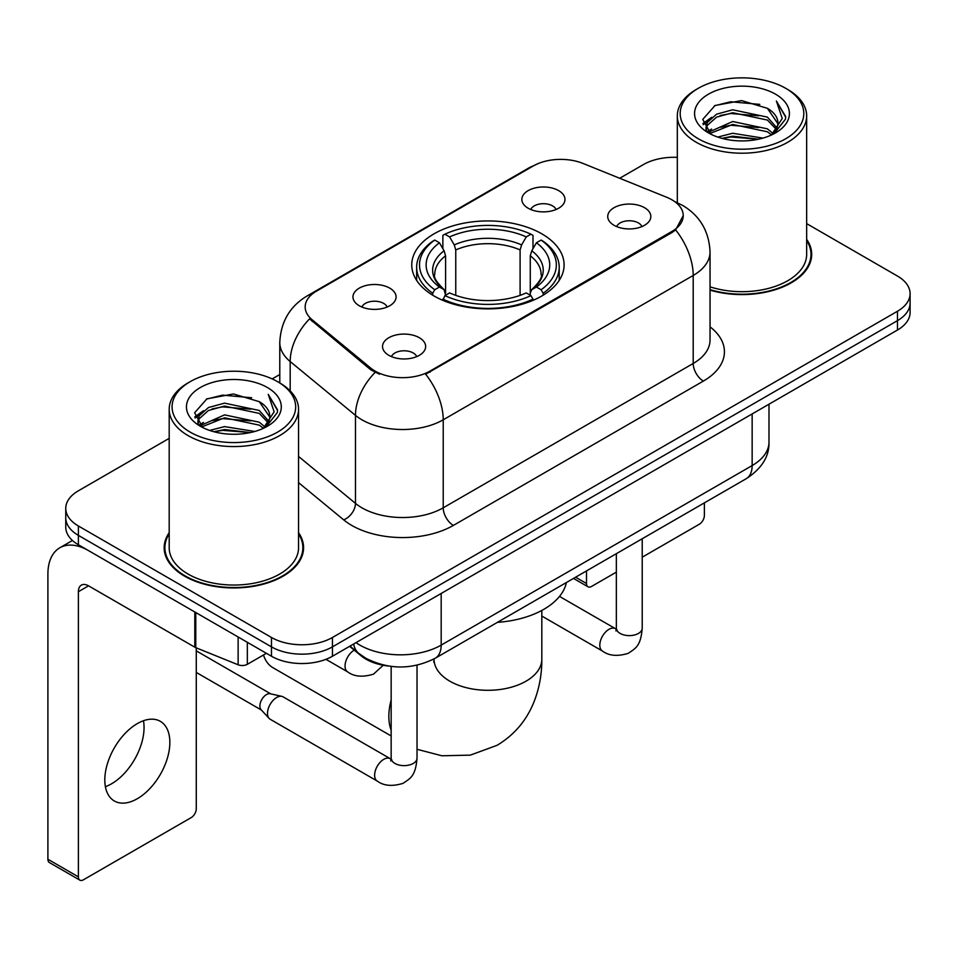 <?xml version="1.0" encoding="UTF-8"?>
<svg xmlns="http://www.w3.org/2000/svg" width="958" height="958" viewBox="0 0 958 958"><rect width="100%" height="100%" fill="white"/><g stroke="black" fill="none" stroke-linecap="round" stroke-linejoin="round"><path stroke-width="1.44" d="M541.785 233.812A76.173 43.972 0 0 0 458.786 224.28A76.173 43.972 0 0 0 411.76 264.899A76.173 43.972 0 0 0 434.07 295.998A76.173 43.972 0 0 0 517.081 305.53A76.173 43.972 0 0 0 564.094 264.899A76.173 43.972 0 0 0 541.785 233.812M359.274 305.746A21.555 12.442 180 0 1 354.999 302.225A21.555 12.442 180 0 1 362.136 286.753A21.555 12.442 180 0 1 389.762 288.142A21.555 12.442 180 0 1 394.037 302.225A21.555 12.442 180 0 1 359.274 305.746M387.14 307.027A12.933 7.472 0 0 0 383.667 303.399A12.933 7.472 0 0 0 370.926 301.507A12.933 7.472 0 0 0 361.896 307.027M528.169 208.233A21.555 12.442 180 0 1 523.894 204.713A21.555 12.442 180 0 1 531.031 189.241A21.555 12.442 180 0 1 558.658 190.63A21.555 12.442 180 0 1 562.933 204.713A21.555 12.442 180 0 1 528.169 208.233M556.035 209.515A12.933 7.472 0 0 0 552.562 205.886A12.933 7.472 0 0 0 539.821 203.994A12.933 7.472 0 0 0 530.804 209.515M388.852 355.322A21.555 12.442 180 0 1 384.565 351.802A21.555 12.442 180 0 1 391.714 336.33A21.555 12.442 180 0 1 419.329 337.719A21.555 12.442 180 0 1 423.616 351.802A21.555 12.442 180 0 1 388.852 355.322M416.706 356.604A12.933 7.472 0 0 0 413.233 352.975A12.933 7.472 0 0 0 400.492 351.083A12.933 7.472 0 0 0 391.475 356.604M614.042 225.298A21.555 12.442 180 0 1 609.767 221.777A21.555 12.442 180 0 1 616.904 206.317A21.555 12.442 180 0 1 644.53 207.694A21.555 12.442 180 0 1 648.805 221.777A21.555 12.442 180 0 1 614.042 225.298M641.908 226.591A12.933 7.472 0 0 0 638.435 222.951A12.933 7.472 0 0 0 625.694 221.058A12.933 7.472 0 0 0 616.665 226.591M666.684 197.264A38.799 22.405 180 0 1 671.869 199.779A38.799 22.405 180 0 1 683.234 215.622A38.799 22.405 180 0 1 671.869 231.465L429.998 371.105A38.799 22.405 180 0 1 370.782 368.111L312.188 319.792A38.799 22.405 180 0 1 305.171 306.943A38.799 22.405 180 0 1 316.535 291.1L533.307 165.95A38.799 22.405 180 0 1 583.003 163.435L666.684 197.264M388.445 666.026A43.11 24.896 180 0 1 361.166 655.847L349.622 646.327M169.195 532.696A69.706 40.248 0 0 0 164.165 547.701A69.706 40.248 0 0 0 184.583 576.165A69.706 40.248 0 0 0 260.54 584.883A69.706 40.248 0 0 0 303.578 547.701A69.706 40.248 0 0 0 298.549 532.696M164.884 551.329A69.706 40.248 0 0 0 164.644 552.395M683.234 215.622L675.63 229.884L671.869 232.614L425.639 374.219A50.307 29.039 60 0 1 443.219 419.796A57.492 33.195 180 0 1 361.92 419.796A57.492 33.195 180 0 1 355.478 415.365L290.19 361.537A57.492 33.195 180 0 1 279.784 342.497L279.784 382.949M169.195 438.369L78.388 490.795A43.11 24.896 0 0 0 65.755 508.399L65.755 527.175A43.11 24.896 0 0 0 78.388 544.767L271.473 656.242L271.473 646.866A43.11 24.896 0 0 0 332.45 646.866L897.466 320.643A43.11 24.896 0 0 0 910.1 303.039A43.11 24.896 0 0 1 897.466 320.643L332.45 646.866A43.11 24.896 0 0 1 271.473 646.866L78.388 535.378L271.473 646.866L271.473 637.477A43.11 24.896 0 0 0 332.45 637.477L897.466 311.254A43.11 24.896 0 0 0 910.1 293.651A43.11 24.896 0 0 0 897.466 276.06L806.66 223.621M65.755 517.787A43.11 24.896 0 0 0 78.388 535.378A43.11 24.896 0 0 1 65.755 517.787M379.5 374.219L370.782 369.812L309.578 318.846A50.307 33.638 129.5 0 0 290.19 361.537L290.19 390.876M710.046 290.118A69.706 40.248 0 0 0 811.689 254.349A69.706 40.248 0 0 0 806.66 239.332M677.318 157.363A43.11 24.896 0 0 0 643.417 164.572L619.694 178.272M279.784 374.518L272.192 378.901M65.755 508.399A43.11 24.896 0 0 0 78.388 525.99L271.473 637.477M303.099 552.395A69.706 40.248 0 0 0 302.86 551.329M811.21 259.043A69.706 40.248 0 0 0 810.971 257.965M271.473 656.242A43.11 24.896 0 0 0 332.45 656.242L897.466 330.031A43.11 24.896 0 0 0 910.1 312.428L910.1 293.651M575.614 577.207L586.5 583.494A7.185 4.143 120 0 0 587.996 586.787A7.185 4.143 120 0 0 591.589 586.428L616.353 572.13M642.219 557.197L699.304 524.242A7.185 4.143 120 0 0 704.381 515.44L704.381 502.866M586.5 583.494L586.5 570.92M698.286 138.754A61.803 35.674 0 0 0 785.692 138.766A61.803 35.674 0 0 0 785.692 88.304L787.715 89.477A64.677 37.338 0 0 1 806.66 115.882A64.677 37.338 0 0 1 766.735 150.37A64.677 37.338 0 0 1 696.262 142.275A64.677 37.338 0 0 1 677.318 115.882A64.677 37.338 0 0 1 696.262 89.477L698.286 88.304A61.803 35.674 0 0 0 698.286 138.754M710.046 286.813A64.677 37.338 0 0 0 806.66 254.349L806.66 115.882M710.046 289.651A68.988 39.829 0 0 0 810.971 254.349A68.988 39.829 0 0 0 806.66 240.482M717.781 137.078L732.69 133.258L762.927 138.096M722.045 138.371L732.69 136.192L758.508 139.197M708.477 132.276L732.69 121.522L767.394 128.839L772.974 133.473M709.962 133.509L732.69 124.456L767.394 131.773L771.43 134.862M706.489 130.288L706.058 127.39L707.279 122.492L716.584 114.182L732.69 109.787L767.394 117.115L776.89 127.893M706.166 128.863L707.279 125.426L716.584 117.115L732.69 112.721L767.394 120.049L776.22 129.282M771.058 135.162A35.925 20.741 0 0 0 777.92 122.983A35.925 20.741 0 0 0 767.394 108.314L777.896 123.69M775.525 94.171A47.421 27.387 0 0 0 708.561 94.112A47.421 27.387 0 0 0 708.249 132.779A47.421 27.387 0 0 0 708.453 132.899A47.421 27.387 0 0 0 775.729 132.779A47.421 27.387 0 0 0 775.525 94.171M767.394 108.314L741.576 100.602L715.051 105.488L702.753 119.379L710.908 134.204M774.004 133.737L785.464 119.199L785.692 116.589L776.375 101.009L782.243 118.469L771.441 134.994M787.715 89.477L785.692 88.304A61.803 35.674 0 0 0 698.286 88.304M776.375 101.009L785.68 117.175M714.44 105.787L730.679 101.776L759.778 104.386M703.22 124.672L708.525 120.516M720.188 115.547L730.679 113.511L758.748 115.822M720.188 127.282L730.679 125.247L758.748 127.558M722.344 138.455L730.679 136.982L758.461 139.209M702.909 123.522L711.614 117.331M707.543 131.402L711.614 129.067M263.498 654.985A53.899 31.111 120 0 0 272.982 667.726L391.151 735.948M432.705 295.184L432.705 293.268L434.74 289.747A68.413 39.494 0 0 1 434.74 240.063L439.447 242.781A61.803 35.674 0 0 0 439.447 287.029L444.093 289.675L445.59 295.22M445.59 292.956L445.59 255.798L444.093 250.78L439.447 242.781M442.859 248.673L442.859 235.369L444.907 234.195A68.413 39.494 0 0 1 530.948 234.195L526.253 236.913A61.803 35.674 0 0 0 449.613 236.913L454.248 244.913L455.757 249.93L455.757 295.363M520.098 295.363L520.098 249.93L521.607 244.913L526.253 236.913M497.43 622.353A79.047 45.637 0 0 0 566.406 582.524M442.859 299.136A71.287 41.158 0 0 0 532.995 299.136L530.948 295.615A68.413 39.494 0 0 1 444.907 295.615L442.859 300.357M532.995 300.357L532.995 299.136M434.74 240.063L432.705 241.236A71.287 41.158 0 0 0 416.646 267.246A71.287 41.158 0 0 0 432.705 293.268M530.948 234.195L532.995 235.369L532.995 248.673M444.907 295.615L449.613 292.897A61.803 35.674 0 0 0 526.253 292.897L530.948 295.615M439.447 287.029L434.74 289.747M449.613 236.913L444.907 234.195M444.093 250.78A55.277 31.913 0 0 0 444.093 289.675L444.356 289.843C436.501 282.251 433.303 277.09 434.752 274.371A53.181 30.704 0 0 1 445.59 255.798M543.162 293.268A71.287 41.158 0 0 0 559.209 267.246A71.287 41.158 0 0 0 543.162 241.236L541.114 240.063A68.413 39.494 0 0 1 541.114 289.747L543.162 293.268L543.162 295.184M541.114 289.747L536.408 287.029A61.803 35.674 0 0 0 536.408 242.781L541.114 240.063M536.408 242.781L531.774 250.78L530.265 255.798L530.265 292.956L531.774 289.675L536.408 287.029M530.265 255.798A53.181 30.704 0 0 1 541.102 274.371C542.551 277.113 539.354 282.263 531.51 289.843L531.774 289.675A55.277 31.913 0 0 0 531.774 250.78M530.265 295.22L530.265 292.956M417.029 665.199L417.029 758.161C415.556 776.399 410.299 778.351 403.067 783.333C392.385 786.638 383.799 785.895 377.296 781.105L270.192 719.254A12.933 7.472 -60 0 1 269.15 718.428A12.933 7.472 -60 0 1 267.51 713.339A12.933 7.472 -60 0 1 276.658 697.496A12.933 7.472 -60 0 1 281.88 696.37A12.933 7.472 -60 0 1 283.125 696.861L391.115 759.167M269.15 718.428L261.067 709.674A9.341 5.389 -60 0 1 259.881 706.01A9.341 5.389 -60 0 1 266.492 694.562A9.341 5.389 -60 0 1 270.264 693.748L281.88 696.37M143.472 720.739A45.984 26.549 -60 0 1 111.535 783.812A45.984 26.549 -60 0 1 105.392 786.686M137.329 798.709A45.984 26.549 120 0 0 167.375 758.185A45.984 26.549 120 0 0 160.321 721.326A45.984 26.549 120 0 0 137.329 723.601A45.984 26.549 120 0 0 107.284 764.137A45.984 26.549 120 0 0 114.337 800.984A45.984 26.549 120 0 0 137.329 798.709M247.332 642.315L247.332 664.313L266.396 653.308M194.809 611.982L88.555 550.634A57.492 33.195 -120 0 0 59.803 547.796A57.492 33.195 -120 0 0 47.9 574.105L47.9 859.254L78.388 876.857L78.388 591.709A14.37 8.299 60 0 1 81.358 585.134A14.37 8.299 60 0 1 88.555 585.841L194.809 647.189L194.809 611.982A7.185 4.143 0 0 0 195.767 612.449M78.388 876.857A7.185 4.143 120 0 0 79.873 880.151L49.385 862.547A7.185 4.143 -60 0 1 47.9 859.254M79.873 880.151A7.185 4.143 120 0 0 83.466 879.791L191.193 817.605A7.185 4.143 120 0 0 196.27 808.803L196.27 647.859M247.332 664.313A7.185 4.143 180 0 1 238.135 664.78L195.767 647.656A7.185 4.143 180 0 1 194.809 647.189M190.175 432.118A61.803 35.674 0 0 0 277.569 432.118A61.803 35.674 0 0 0 277.569 381.667L279.604 382.841A64.677 37.338 0 0 1 298.549 409.234A64.677 37.338 0 0 1 258.624 443.734A64.677 37.338 0 0 1 188.139 435.639A64.677 37.338 0 0 1 169.195 409.234A64.677 37.338 0 0 1 188.139 382.841L190.175 381.667A61.803 35.674 0 0 0 190.175 432.118M169.195 409.234L169.195 547.701A64.677 37.338 0 0 0 188.139 574.105A64.677 37.338 0 0 0 258.624 582.201A64.677 37.338 0 0 0 298.549 547.701L298.549 409.234M169.195 533.846A68.988 39.829 0 0 0 164.884 547.701A68.988 39.829 0 0 0 185.098 575.866A68.988 39.829 0 0 0 260.265 584.5A68.988 39.829 0 0 0 302.86 547.701A68.988 39.829 0 0 0 298.549 533.846M209.658 430.429L224.567 426.609L254.804 431.459M213.933 431.735L224.567 429.543L250.385 432.561M200.402 425.603L224.567 414.874L259.283 422.203L264.863 426.837M201.851 426.861L224.567 417.808L259.283 425.136L263.318 428.226M198.366 423.64L197.947 420.754L199.168 415.856L208.461 407.533L224.567 403.15L259.283 410.467L268.779 421.245M198.055 422.215L199.168 418.79L208.461 410.467L224.567 406.072L259.283 413.401L268.096 422.646M262.947 428.525A35.925 20.741 0 0 0 269.797 416.335A35.925 20.741 0 0 0 259.283 401.665L269.785 417.041M267.402 387.523A47.421 27.387 0 0 0 200.438 387.463A47.421 27.387 0 0 0 200.126 426.13A47.421 27.387 0 0 0 200.33 426.25A47.421 27.387 0 0 0 267.617 426.13A47.421 27.387 0 0 0 267.402 387.523M259.283 401.665L233.465 393.966L206.94 398.839L194.63 412.742L202.797 427.555M265.893 427.088L277.341 412.551L277.581 409.94L268.252 394.361L274.132 411.82L263.318 428.358M279.604 382.841L277.569 381.667A61.803 35.674 0 0 0 190.175 381.667M268.252 394.361L277.569 410.539M206.317 399.151L222.555 395.139L251.667 397.75M195.097 418.023L200.402 413.868M212.077 408.91L222.555 406.875L250.625 409.174M212.077 420.646L222.555 418.61L250.625 420.909M214.221 431.807L222.555 430.346L250.349 432.561M194.797 416.874L203.503 410.695M199.42 424.765L203.503 422.43M312.188 319.792L312.188 321.493M370.782 368.111L370.782 369.812M429.998 371.105L429.998 372.255M671.869 231.465L671.869 232.614M361.166 655.236L361.166 655.847M710.046 326.846A71.862 41.481 180 0 1 703.376 381.08L453.374 525.415A14.37 8.299 60 0 1 443.219 507.812L693.209 363.477A57.492 33.195 0 0 0 710.046 340.006L710.046 252.002A57.492 33.195 180 0 1 693.209 275.461A50.307 29.039 -120 0 0 675.63 229.884M453.374 525.415A71.862 41.481 180 0 1 351.754 525.415A71.862 41.481 180 0 1 343.706 519.871L298.549 482.628M375.069 372.47A50.307 33.638 129.5 0 0 355.478 415.365L355.478 503.381A57.492 33.195 0 0 0 361.92 507.812A57.492 33.195 0 0 0 443.219 507.812L443.219 419.796L693.209 275.461L693.209 363.477A14.37 8.299 60 0 0 703.376 381.08M710.046 252.002C709.076 231.321 699.987 215.825 682.791 205.503L675.534 201.97A50.307 23.555 112 0 0 674.851 201.719M312.26 294.046A50.307 29.039 -120 0 0 307.039 295.998C289.843 306.332 280.766 321.828 279.784 342.497M307.039 295.998L529.079 167.806A50.307 29.039 60 0 1 532.899 166.189M332.45 637.477L332.45 656.242M897.466 311.254L897.466 330.031M78.388 525.99L78.388 544.767M298.549 456.439L355.478 503.381A14.37 9.616 -50.5 0 1 343.706 519.871M356.017 642.638A57.492 33.195 0 0 0 359.885 645.105A57.492 33.195 0 0 0 441.183 645.105L752.15 465.564A57.492 33.195 0 0 0 768.987 442.093C769.406 456.355 761.814 468.57 746.198 478.725L435.231 658.254A28.74 16.597 60 0 0 441.183 645.105L441.183 593.469M752.15 413.928L752.15 465.564A28.74 16.597 60 0 1 746.198 478.725M353.694 643.98A28.74 19.22 129.5 0 0 358.699 653.332L349.969 646.123M541.821 610.426L541.821 659.188A53.899 31.111 180 0 1 526.038 681.186A53.899 31.111 180 0 1 449.817 681.186A53.899 31.111 180 0 1 434.034 659.188L433.794 662.265M391.151 730.14A53.899 31.111 -60 0 1 391.151 699.975M520.098 249.93A53.181 30.704 0 0 0 455.757 249.93M521.607 244.913A55.277 31.913 0 0 0 454.248 244.913M642.219 538.755L642.219 628.149A12.933 7.472 180 0 1 637.836 633.753A12.933 7.472 180 0 1 620.137 633.43A12.933 7.472 180 0 1 616.353 628.149L615.934 630.939L617.096 629.981M642.219 628.149C640.758 646.387 635.489 648.338 628.268 653.32C617.587 656.625 608.989 655.883 602.498 651.081A12.933 7.472 -60 0 1 600.51 640.722A12.933 7.472 -60 0 1 608.965 629.322A12.933 7.472 -60 0 1 609.539 629.011A12.933 7.472 -60 0 1 615.431 628.676L616.317 629.143M417.029 758.161A12.933 7.472 180 0 1 412.647 763.765A12.933 7.472 180 0 1 394.947 763.442A12.933 7.472 180 0 1 391.151 758.161L390.744 760.951L391.894 760.005M377.296 781.105A12.933 7.472 -60 0 1 375.32 770.735A12.933 7.472 -60 0 1 383.763 759.335A12.933 7.472 -60 0 1 384.338 759.023A12.933 7.472 -60 0 1 390.229 758.7M325.936 659.332L347.73 671.917A12.933 7.472 -60 0 1 345.742 661.547A12.933 7.472 -60 0 1 354.197 650.147A12.933 7.472 -60 0 1 354.232 650.123M78.388 591.709L88.555 585.841M195.767 612.545L195.767 647.656M238.135 664.78L238.135 636.998M529.079 167.806L538.312 163.519M675.534 201.97L674.779 201.659M435.231 658.254C412.096 669.881 388.972 669.881 365.836 658.254L358.699 653.332M768.987 442.093L768.987 404.216M587.996 586.787L573.507 578.428M810.971 260.109L810.971 254.349M706.058 129.785L706.058 127.39M677.318 202.725L677.318 115.882M541.821 659.188C541.905 674.54 539.174 689.077 533.63 702.789C526.11 721.051 513.895 735.229 497.022 745.336L470.33 755.132L441.866 755.778L417.029 749.288M416.646 280.407L416.646 267.246M559.209 280.407L559.209 267.246M602.498 651.081L541.821 616.054M616.353 553.688L616.353 628.149M615.431 628.676L559.508 596.403M196.27 672.432L261.402 710.046M391.151 666.409L391.151 758.161M196.27 650.865L270.743 693.855M347.73 671.917C354.101 676.683 362.687 677.426 373.5 674.145L383.236 665.259M59.803 547.796L72.449 540.492M302.86 553.473L302.86 547.701M197.947 423.137L197.947 420.754M164.884 553.473L164.884 547.701"/></g></svg>

